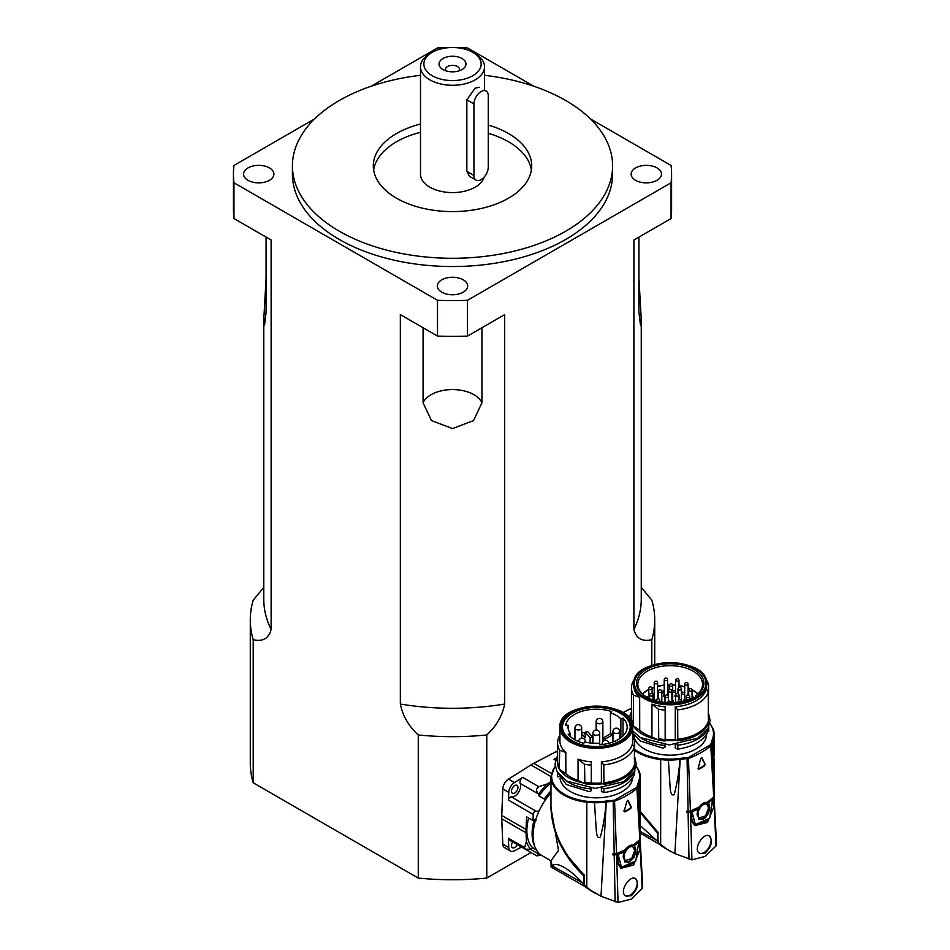 <?xml version="1.0" encoding="UTF-8"?>
<svg xmlns="http://www.w3.org/2000/svg" width="950" height="950" viewBox="0 0 950 950"><rect width="100%" height="100%" fill="white"/><g stroke="black" fill="none" stroke-linecap="round" stroke-linejoin="round"><path stroke-width="1.43" d="M476.057 180.12A10.106 5.843 -60 0 1 473.955 175.489L473.955 103.942A10.106 5.843 -60 0 1 478.372 93.765A10.106 5.843 -60 0 1 486.162 91.058A10.106 5.843 -60 0 1 488.253 95.689L488.253 167.236A10.106 5.843 -60 0 1 483.847 177.412A10.106 5.843 -60 0 1 476.057 180.12L469.526 176.344L466.842 171.38L466.842 99.833L475.154 88.112L479.631 87.281M638.934 237.096L638.934 312.182L640.466 324.959L641.25 319.616L641.25 599.319A188.741 108.965 180 0 1 633.899 629.434L633.899 240.006L671.068 218.547L671.068 182.768L467.507 300.295A219.07 126.481 180 0 1 437.511 300.295L233.961 182.768A219.07 126.481 180 0 1 233.439 174.111A219.07 126.481 180 0 1 233.961 165.454L314.664 118.857M467.507 336.074L504.676 314.604L504.676 704.045A188.741 108.965 180 0 1 400.342 704.045L400.342 314.604L437.511 336.074A219.07 126.481 0 0 0 467.507 336.074L467.507 300.295M486.768 734.967C496.375 726.097 502.336 715.778 504.676 704.045M233.439 174.111L233.439 209.891A219.07 126.481 0 0 0 233.961 218.547L271.13 240.006L271.13 629.434C268.791 638.483 262.817 641.891 253.211 639.682A202.219 116.755 180 0 1 250.289 619.911L250.289 763.004A202.219 116.755 0 0 0 253.211 782.788L418.261 878.073L418.261 734.979A202.219 116.755 180 0 0 486.768 734.979L486.768 878.073L531.026 852.518M633.899 629.434C636.227 638.483 642.2 641.891 651.807 639.682L651.807 665.404M250.289 619.911A202.219 116.755 180 0 1 253.211 600.139L263.779 587.373M266.083 278.207L263.779 319.616L264.563 324.959L266.083 312.182L266.083 237.096M271.13 569.204L271.13 322.869M651.807 639.694A202.219 116.755 180 0 0 654.728 619.911A202.219 116.755 180 0 0 651.807 600.139L641.25 587.373M641.25 319.616L638.934 278.207M400.342 704.045C402.681 715.778 408.654 726.097 418.261 734.967M423.082 327.738L423.082 402.824L431.49 420.589L452.509 428.581L473.539 420.589L481.935 402.824L481.935 327.738M418.261 878.073A202.219 116.755 0 0 0 486.768 878.073M371.106 86.272L437.511 47.928A219.07 126.481 180 0 1 448.59 47.654M671.068 218.547A219.07 126.481 0 0 0 671.579 209.891L671.579 174.111A219.07 126.481 180 0 1 671.068 182.768M253.211 639.694L253.211 782.788M458.969 70.87A6.971 4.026 0 0 0 459.479 69.362A6.971 4.026 0 0 0 452.509 65.336A6.971 4.026 0 0 0 445.55 69.362A6.971 4.026 0 0 0 446.061 70.87M462.044 69.54A13.478 7.778 180 0 1 442.973 69.54A13.478 7.778 180 0 1 442.973 58.532A13.478 7.778 180 0 1 462.044 58.532A13.478 7.778 180 0 1 462.044 69.54L462.044 69.54M432.25 75.739A28.643 16.542 180 0 1 432.25 52.345A28.643 16.542 180 0 1 472.767 52.345A28.643 16.542 180 0 1 472.767 75.739A28.643 16.542 180 0 1 432.25 75.739M432.25 52.345L429.875 53.723A32.015 18.489 0 0 0 420.494 66.797A32.015 18.489 0 0 0 429.875 79.859A32.015 18.489 0 0 0 464.764 83.873A32.015 18.489 0 0 0 484.524 66.797A32.015 18.489 0 0 0 475.154 53.723L472.767 52.345M484.096 177.139A32.015 18.489 180 0 1 462.294 191.71A32.015 18.489 180 0 1 429.875 187.186A32.015 18.489 180 0 1 420.494 174.111L420.494 66.797M484.524 75.299A160.087 92.423 180 0 1 612.596 165.858A160.087 92.423 180 0 1 513.772 251.251A160.087 92.423 180 0 1 339.316 231.218A160.087 92.423 180 0 1 292.422 165.858A160.087 92.423 180 0 1 420.494 75.299M612.596 165.858L612.596 174.111A160.087 92.423 180 0 1 513.772 259.504A160.087 92.423 180 0 1 339.316 239.471A160.087 92.423 180 0 1 292.422 174.111L292.422 165.858M420.494 124.034A79.206 45.731 0 0 0 373.314 165.858A79.206 45.731 0 0 0 396.506 198.194A79.206 45.731 0 0 0 482.826 208.109A79.206 45.731 0 0 0 531.715 165.858A79.206 45.731 0 0 0 488.253 125.056M531.394 169.991A79.206 45.731 0 0 0 488.253 133.309M420.494 132.287A79.206 45.731 0 0 0 373.635 169.991M233.961 218.547L233.961 182.768M456.428 47.654A219.07 126.481 180 0 1 467.507 47.928L533.912 86.272M590.354 118.857L671.068 165.454A219.07 126.481 180 0 1 671.579 174.111M437.511 336.074L437.511 300.295M441.786 292.184A15.164 8.752 0 0 0 458.316 294.084A15.164 8.752 0 0 0 467.673 285.998A15.164 8.752 0 0 0 452.509 277.246A15.164 8.752 0 0 0 437.344 285.998A15.164 8.752 0 0 0 441.786 292.184M247.998 180.31A15.164 8.752 0 0 0 264.527 182.198A15.164 8.752 0 0 0 273.885 174.111A15.164 8.752 0 0 0 258.721 165.359A15.164 8.752 0 0 0 243.556 174.111A15.164 8.752 0 0 0 247.998 180.31M635.574 180.31A15.164 8.752 0 0 0 652.104 182.198A15.164 8.752 0 0 0 661.473 174.111A15.164 8.752 0 0 0 646.297 165.359A15.164 8.752 0 0 0 631.133 174.111A15.164 8.752 0 0 0 635.574 180.31M585.758 887.015L551.119 867.018L550.964 861.781L552.52 866.127L584.571 883.999M552.52 866.127C555.227 860.748 569.869 868.751 583.312 883.714A67.403 38.914 120 0 0 583.526 884.023M584.333 883.666L583.312 883.714M584.238 874.938L584.084 875.722M550.964 807.084L550.964 807.975C552.294 833.471 563.196 856.057 583.68 875.734L583.68 883.892M550.964 792.894A43.819 25.294 120 0 0 542.141 855.712L550.964 860.807L558.529 850.357L550.964 807.975M550.976 860.819L550.964 861.781M612.976 854.941L614.341 854.727A2.696 1.556 0 0 0 615.695 854.477A81.843 47.251 0 0 0 616.146 854.311L616.823 854.703A83.291 48.082 180 0 1 616.574 854.798L612.976 854.941A9416.246 5670.158 117.8 0 0 612.94 853.812L616.538 853.67L625.148 849.811C627.95 846.189 630.658 844.621 633.258 845.108L640.395 839.135L638.543 799.805L640.336 838.862M639.54 848.659L638.899 841.605L640.027 843.648L640.264 848.837L633.591 865.094L620.967 868.276L616.811 862.386L617.108 854.976M586.732 887.953L591.921 891.314L586.732 887.953L584.131 885.008L591.09 890.542L601.006 896.254L618.07 902.5L631.358 899.044L642.141 888.594L642.509 886.041M640.158 839.266L642.675 886.789M640.395 839.966L639.92 841.332A80.323 46.372 180 0 1 639.742 841.474L639.065 841.082A81.843 47.251 0 0 0 639.35 840.821A2.696 1.556 0 0 0 639.718 840.322M586.791 887.276L586.815 802.216A44.626 25.733 0 0 0 594.51 802.714L596.196 829.303C596.6 836.285 598.001 838.838 600.4 836.986C603.511 824.992 605.376 813.342 605.981 802.026L614.887 801.04C623.913 797.584 631.418 793.25 637.403 788.049L639.053 782.931L639.706 806.621L640.276 793.689M636.037 766.389A43.985 25.389 180 0 1 638.732 771.388A43.926 25.365 180 0 1 639.587 775.77A43.985 25.389 180 0 1 638.4 782.289A47.642 27.503 180 0 1 638.269 782.586L636.844 787.301L614.519 800.197L606.349 801.016A47.453 27.396 180 0 1 605.827 801.099A43.985 25.389 180 0 1 594.534 801.776A43.961 25.377 180 0 1 586.946 801.289A43.985 25.389 180 0 1 555.204 766.389M634.897 770.26L634.363 773.799M632.7 777.706A36.397 21.019 180 0 1 597.063 797.822A36.397 21.019 180 0 1 560.061 778.549M558.992 776.803L557.413 776.803L557.413 772.35M638.4 782.289L639.053 782.931A44.662 25.781 0 0 0 640.276 776.946L640.264 776.293A44.603 25.757 -0.1 0 0 639.398 771.863L638.732 771.388M623.627 810.778L624.186 811.11A555.607 419.116 -95.7 0 0 626.846 801.289L628.164 800.529A556.106 173.767 43.4 0 1 631.263 807.013L630.681 808.581A80.786 46.645 180 0 1 624.934 811.918L624.186 811.11M631.691 858.586L634.707 850.559L633.08 847.056C628.591 843.921 620.113 857.636 625.86 860.391L631.691 858.586M620.623 868.062L634.398 862.897M625.528 860.178L625.183 860.011C619.436 857.244 627.962 843.564 632.439 846.688L632.748 846.889M624.578 861.769L629.232 861.294L633.662 856.152L635.217 849.347L634.078 844.966A81.843 47.251 0 0 0 637.818 842.127L638.495 842.519M621.359 866.934L617.963 853.587A81.843 47.251 0 0 0 622.879 851.426L623.758 852.15L624.898 861.982L629.221 862.018L633.876 857.422L635.514 853.231L635.823 848.956L634.078 844.966M617.702 853.872L618.379 854.264L617.821 861.318L619.068 864.571L621.704 867.148L635.776 860.914L638.685 842.543L634.719 845.334M603.773 764.916L603.939 784.261A38.926 22.479 0 0 0 634.505 766.614L634.374 747.258L632.379 743.957A36.397 21.019 0 0 1 601.398 761.841L603.773 764.916A38.76 22.372 0 0 0 634.374 747.258M603.939 784.261L601.398 783.038A36.397 21.019 180 0 1 591.292 783.038L591.292 761.841L591.292 783.038M584.867 783.703L578.075 780.413L578.075 759.228L584.535 764.275L584.867 783.703A38.926 22.479 0 0 0 591.066 784.486M578.075 759.228L578.075 780.413M577.98 780.366A36.397 21.019 180 0 1 565.844 773.692L565.796 752.471L565.844 773.692M565.796 773.656L559.348 769.227L559.645 750.168L565.796 752.471M557.579 758.753A38.926 22.479 0 0 0 557.413 760.843L557.413 762.221A38.926 22.479 0 0 0 559.348 769.227M632.379 738.114L634.731 739.931L634.374 759.204M634.505 771.103L634.505 773.074A46.075 35.91 144.1 0 1 633.994 775.295C629.363 784.379 619.352 790.151 603.939 792.621L603.939 788.666A38.926 22.479 0 0 0 634.398 771.317M572.031 741.166A33.867 19.558 180 0 1 562.459 727.546A33.867 19.558 180 0 1 562.471 727.273M630.206 727.273A33.867 19.558 180 0 1 630.206 727.546A33.867 19.558 180 0 1 620.635 741.166M621.003 740.964L621.003 740.964A34.877 20.14 0 0 0 621.003 712.488A34.877 20.14 0 0 0 571.663 712.488A34.877 20.14 0 0 0 571.663 740.964A34.877 20.14 0 0 0 621.003 740.964M631.239 895.779L625.979 896.099C618.307 892.406 629.696 874.582 635.455 878.607C639.113 883.714 637.711 889.438 631.239 895.779M618.379 854.264L623.758 852.15M559.93 735.276A38.76 22.372 0 0 0 557.579 742.959A38.76 22.372 0 0 0 559.645 750.168M559.93 727.273A36.397 21.019 0 0 0 582.409 746.688A36.397 21.019 0 0 0 622.072 742.128A36.397 21.019 0 0 0 632.379 730.194A36.397 21.019 0 0 0 632.736 727.273C634.837 699.746 557.828 699.746 559.93 727.273L559.93 741.036A36.397 21.019 0 0 0 565.844 752.507M603.773 782.812A38.76 22.372 0 0 0 634.374 765.142M603.939 782.883A38.926 22.479 0 0 0 634.505 765.237M557.413 760.843A38.926 22.479 0 0 0 559.348 767.849M557.579 742.959L557.579 760.843A38.76 22.372 0 0 0 559.645 768.051M567.221 781.541A38.926 22.479 0 0 0 591.066 788.892L591.161 788.286M602.692 788.061L603.939 788.666M634.897 757.803A38.926 22.479 0 0 0 634.731 757.162M584.867 782.325A38.926 22.479 0 0 0 591.066 783.109M584.535 782.159A38.76 22.372 0 0 0 591.078 783.014M634.731 739.931A38.76 22.372 0 0 0 633.033 735.751L632.736 735.419M584.535 764.275A38.76 22.372 0 0 0 591.078 765.13M577.98 759.181A36.397 21.019 0 0 0 591.292 761.841M601.398 788.179L601.398 791.445A1323.861 669.489 46.7 0 1 603.939 792.621M601.398 761.841L601.398 783.038M591.292 788.286L591.292 789.343A6478.715 461.047 92.9 0 0 591.066 790.792L591.066 788.892M591.066 790.792A53.521 24.094 144.3 0 1 589.071 791.623L566.342 784.486L557.555 772.599M624.364 811.585A81.843 47.251 0 0 0 630.123 808.26L630.705 806.693L627.665 800.316M584.131 885.008L584.072 874.926C563.398 855.095 552.366 832.271 550.964 806.431L550.964 776.946A44.662 25.781 0 0 0 586.815 802.216L586.946 801.289M625.575 895.838A9.939 5.736 120 0 0 630.171 895.161A9.939 5.736 120 0 0 636.631 886.54A9.939 5.736 120 0 0 635.301 878.524M572.387 713.165A33.867 19.558 0 0 0 562.459 726.999A33.867 19.558 0 0 0 596.339 746.557A33.867 19.558 0 0 0 630.206 726.999A33.867 19.558 0 0 0 609.294 708.926A33.867 19.558 0 0 0 572.387 713.165M583.787 743.268A30.839 17.801 180 0 1 568.159 734.243L570.475 733.649A28.31 16.34 180 0 1 568.029 726.999A28.31 16.34 180 0 1 568.183 725.242L565.678 725.087A30.839 17.801 180 0 1 611.717 711.574L610.458 712.832A28.31 16.34 180 0 1 620.873 718.841L623.057 718.117A30.839 17.801 180 0 1 627.166 727.059A30.839 17.801 180 0 1 599.64 744.705L599.367 743.244A28.31 16.34 180 0 1 584.82 741.926L583.787 743.268A3.372 1.947 0 0 0 583.811 743.232M623.057 718.117L622.974 735.965M603.167 738.055A11.091 6.401 180 0 1 605.067 739.159L612.75 734.718A21.909 12.647 0 0 0 610.838 733.626L603.167 738.055L603.167 741.321M605.067 739.159L605.067 740.394M581.685 733.044A30.673 17.706 180 0 1 583.621 732.486L585.212 734.279M592.539 737.081A11.091 6.401 0 0 0 590.14 737.794L585.212 732.201A21.909 12.647 0 0 1 587.611 731.5L592.539 737.081L592.539 743.197M590.14 737.794L590.14 742.947M585.212 732.201L585.212 737.711L581.685 733.721M612.94 740.121L612.75 734.718M620.873 718.841L620.873 737.782M610.458 712.832L610.458 733.839M568.183 725.242L568.183 728.757M570.475 733.649L570.475 736.689M557.579 751.046A8.431 4.869 120 0 0 556.213 751.569L533.769 763.325A43.308 25.009 120 0 0 530.919 764.964L508.476 779.131A8.431 4.869 120 0 0 502.799 788.963L501.754 815.48A43.308 25.009 120 0 0 501.754 818.781L502.799 844.087A8.431 4.869 120 0 0 504.545 847.626L510.494 851.069A8.431 4.869 -60 0 1 508.761 847.531L502.799 844.087M521.574 847.068L514.437 850.808A8.431 4.869 -60 0 1 510.494 851.069M508.452 800.102L533.247 814.411A2.529 1.461 -60 0 1 534.244 812.084A2.529 1.461 -60 0 1 536.061 811.205L511.278 796.896A2.529 1.461 -60 0 0 509.461 797.774A2.529 1.461 -60 0 0 508.452 800.102L508.761 792.407A8.431 4.869 -60 0 1 514.437 782.574L508.476 779.131M511.492 791.148A4.548 2.624 120 0 0 512.442 793.226A4.548 2.624 120 0 0 516.99 790.602A4.548 2.624 120 0 0 516.99 785.341A4.548 2.624 120 0 0 513.475 786.564A4.548 2.624 120 0 0 511.492 791.148M512.751 841.973A4.548 2.624 120 0 0 511.492 845.631A4.548 2.624 120 0 0 512.442 847.709A4.548 2.624 120 0 0 517.263 844.574M556.142 758.171L553.933 759.335A4.049 2.339 -60 0 1 555.774 759.181M533.247 814.411L532.997 820.551L526.561 816.834L526.062 829.516A43.308 25.009 -60 0 0 526.062 832.818L526.419 841.486L524.543 847.566L525.184 849.146L509.212 839.931A4.049 2.339 -60 0 1 508.381 838.232L508.761 847.531M520.79 846.616A4.049 2.339 -60 0 1 520.778 846.604L536.762 855.831L541.429 855.273M511.278 796.896A8.431 4.869 120 0 0 518.462 792.466A8.431 4.869 120 0 0 520.184 783.418A4.049 2.339 -60 0 1 522.678 777.373L514.437 782.574M535.515 820.278L532.997 820.551M550.964 790.851A42.132 24.32 120 0 0 544.255 799.009L539.006 795.981A42.132 24.32 -60 0 1 550.964 783.026M547.533 783.857L538.852 786.707C535.99 788.595 535.859 791.018 538.472 793.962A16.293 15.924 -94.2 0 1 538.567 794.057A44.662 25.781 120 0 1 547.533 783.857L550.964 781.696M526.419 841.486A44.662 25.781 120 0 0 530.777 849.336A8.431 4.869 120 0 1 532.653 847.732A42.132 24.32 -60 0 1 528.628 818.033M539.006 795.981A8.431 4.869 120 0 0 538.567 794.057M525.184 849.146L530.646 849.359A16.293 8.217 -6.1 0 1 530.777 849.336M539.837 854.074A44.662 25.781 120 0 1 538.567 853.836A8.431 4.869 120 0 0 538.769 853.053M538.567 853.836A16.293 5.071 -12.7 0 1 538.472 853.884L536.762 855.831M539.256 810.611A8.431 4.869 -60 0 1 536.061 811.205M544.255 799.009L545.217 800.232M536.418 849.906L532.653 847.732M640.3 831.499L658.445 841.344M640.288 825.669L657.198 841.059A67.403 38.914 120 0 0 657.412 841.367M658.219 841.011L657.198 841.059M658.113 832.283L657.958 833.067M640.276 812.701L657.554 833.079L657.554 841.249M659.644 844.36L640.3 833.197M686.85 812.286L688.216 812.084A2.696 1.556 0 0 0 689.569 811.822A81.843 47.251 0 0 0 690.021 811.656L690.709 812.048A83.291 48.082 180 0 1 690.448 812.155L686.85 812.286A9416.246 5670.158 117.8 0 0 686.814 811.158L690.413 811.015L699.022 807.156C701.824 803.534 704.532 801.966 707.144 802.453L714.269 796.48L712.417 757.15L714.222 796.207M713.414 806.016L712.773 798.95L713.901 801.004L714.151 806.182L707.477 822.439L694.854 825.621L690.686 819.731L690.982 812.321M669.833 850.998L660.606 845.298L658.018 842.353L667.078 849.312L674.88 853.611L691.944 859.845L705.244 856.389L716.015 845.951L716.395 843.386M714.032 796.611L716.561 844.134M714.269 797.323L713.794 798.677A80.323 46.372 180 0 1 713.616 798.819L712.939 798.428A81.843 47.251 0 0 0 713.236 798.166A2.696 1.556 0 0 0 713.604 797.668M660.666 844.621L660.689 759.572A44.626 25.733 0 0 0 668.396 760.071L670.071 786.659C670.486 793.63 671.876 796.183 674.274 794.342C677.398 782.349 679.262 770.688 679.856 759.371L688.762 758.385C697.787 754.941 705.292 750.607 711.277 745.394L712.939 740.276L713.581 763.966L714.151 751.034M709.793 723.568A43.985 25.389 180 0 1 712.619 728.733A43.926 25.365 180 0 1 713.462 733.115A43.985 25.389 180 0 1 712.274 739.634A47.642 27.503 180 0 1 712.156 739.931L710.719 744.658L688.394 757.542L680.224 758.361A47.453 27.396 180 0 1 679.701 758.444A43.985 25.389 180 0 1 668.408 759.121A43.961 25.377 180 0 1 660.82 758.634A43.985 25.389 180 0 1 634.731 749.301M708.783 726.774L708.783 731.108L708.035 731.156M706.61 734.172A36.397 21.019 180 0 1 670.866 755.167A36.397 21.019 180 0 1 633.84 734.932M633.341 734.148L632.736 734.148M712.274 739.634L712.939 740.276A44.662 25.781 0 0 0 714.151 734.291A44.662 25.781 0 0 0 714.139 733.649A44.603 25.757 -0.1 0 0 713.272 729.208L712.619 728.733M705.137 764.358L704.556 765.926A80.786 46.645 180 0 1 698.808 769.262L698.072 768.455A555.607 419.116 -95.7 0 0 700.732 758.646L702.038 757.874A556.106 173.767 43.4 0 1 705.137 764.37L701.551 757.661M705.565 815.931L708.593 807.904L706.966 804.401C702.466 801.266 693.987 814.981 699.734 817.748L705.565 815.931M694.498 825.408L708.273 820.242M699.402 817.523L699.057 817.356C693.322 814.589 701.848 800.909 706.313 804.033L706.622 804.246M707.952 802.311A81.843 47.251 0 0 0 711.693 799.472L712.369 799.864L708.593 802.691L707.952 802.311L708.451 803.261M695.234 824.279L691.837 810.944A81.843 47.251 0 0 0 696.754 808.783L697.633 809.495L698.784 819.328L703.095 819.363L705.613 817.606L708.641 812.927L709.769 807.334L708.593 802.691M698.452 819.126L703.107 818.639L707.548 813.509L709.104 806.693L707.797 802.881M691.588 811.217L692.265 811.609L691.707 818.663L692.954 821.916L695.578 824.493L709.65 818.259L712.559 799.888M677.647 709.887L677.813 740.786A38.926 22.479 0 0 0 708.391 723.128L708.249 692.217L706.254 688.916A36.397 21.019 0 0 1 675.272 706.812L677.647 709.887A38.76 22.372 0 0 0 708.249 692.217M677.813 740.786L675.272 739.551A36.397 21.019 180 0 1 665.166 739.551L665.166 706.812L665.166 739.551M658.742 740.216L651.949 736.927L651.949 704.188L658.409 709.234L658.742 740.216A38.926 22.479 0 0 0 664.941 741.012M651.949 704.188L651.949 736.927M651.854 736.891A36.397 21.019 180 0 1 639.718 730.217L639.671 697.443L639.718 730.217M639.671 730.182L633.222 725.741L633.519 695.127L639.671 697.443M631.453 715.279A38.926 22.479 0 0 0 631.287 717.369L631.287 718.746A38.926 22.479 0 0 0 631.904 722.724M632.142 723.437A38.926 22.479 0 0 0 633.222 725.741M706.254 683.086L708.617 684.891L708.249 715.73M708.391 727.629L708.391 729.6A46.075 35.91 144.1 0 1 707.869 731.821C703.249 740.905 693.227 746.676 677.813 749.146L677.813 745.192A38.926 22.479 0 0 0 708.284 727.842M694.367 697.953A29.248 16.886 0 0 0 692.063 696.243M688.703 694.379A29.248 16.886 0 0 0 688.085 694.094M684.712 692.799A29.248 16.886 0 0 0 681.376 691.849M675.569 690.864A29.248 16.886 0 0 0 672.683 690.638M668.598 690.602A29.248 16.886 0 0 0 667.601 690.65M664.228 690.935A29.248 16.886 0 0 0 661.794 691.291M658.445 692.004A29.248 16.886 0 0 0 657.602 692.229M654.229 693.322A29.248 16.886 0 0 0 652.508 694.023M648.767 695.982A29.248 16.886 0 0 0 646.879 697.288A32.359 18.679 0 0 1 637.854 684.439A32.359 18.679 0 0 1 670.213 665.665A32.359 18.679 0 0 1 702.561 684.439A32.359 18.679 0 0 1 695.341 696.113L696.006 695.768A33.701 19.463 0 0 0 692.645 668.717A33.701 19.463 0 0 0 645.703 669.881A33.701 19.463 0 0 0 646.38 697.003A33.701 19.463 0 0 0 691.909 698.131A3.372 1.947 180 0 0 696.101 696.243A3.372 1.947 180 0 0 696.006 695.768M695.329 697.49L695.341 696.113M705.114 853.124L699.853 853.444C692.182 849.751 703.57 831.927 709.329 835.964C712.999 841.059 711.586 846.783 705.114 853.124M692.265 811.609L697.633 809.495M634.814 678.811A38.76 22.372 0 0 0 631.453 687.919A38.76 22.372 0 0 0 633.519 695.127M633.816 683.798A36.397 21.019 0 0 0 656.284 703.214A36.397 21.019 0 0 0 695.946 698.654A36.397 21.019 0 0 0 706.254 686.719A36.397 21.019 0 0 0 706.61 683.798C708.724 656.26 631.703 656.26 633.816 683.798L633.816 685.995A36.397 21.019 0 0 0 639.718 697.466M677.647 739.326A38.76 22.372 0 0 0 708.249 721.668M677.813 739.409A38.926 22.479 0 0 0 708.391 721.762M631.287 717.369A38.926 22.479 0 0 0 633.222 724.363M631.453 687.919L631.453 717.369A38.76 22.372 0 0 0 633.519 724.577M641.107 738.067A38.926 22.479 0 0 0 664.941 745.418L665.036 744.8M676.566 744.586L677.813 745.192M708.783 714.329A38.926 22.479 0 0 0 708.617 713.688M658.742 738.839A38.926 22.479 0 0 0 664.941 739.634M658.409 738.684A38.76 22.372 0 0 0 664.964 739.539M708.617 684.891A38.76 22.372 0 0 0 706.907 680.722L705.898 679.582M658.409 709.234A38.76 22.372 0 0 0 664.964 710.089M651.854 704.14A36.397 21.019 0 0 0 665.166 706.812M675.272 744.705L675.272 747.959A1323.861 669.465 46.7 0 1 677.813 749.146M675.272 706.812L675.272 739.551M665.166 744.812L665.166 745.857A6478.715 461.047 92.9 0 0 664.941 747.318L664.941 745.418M664.941 747.318A53.521 24.094 144.3 0 1 662.946 748.137L640.217 741L632.736 733.068M698.238 768.93A81.843 47.251 0 0 0 703.998 765.605L704.579 764.038M642.568 694.046A32.181 18.584 180 0 1 648.767 689.712M652.092 688.216A32.181 18.584 180 0 1 654.229 687.444M657.602 686.47A32.181 18.584 180 0 1 664.228 685.306M667.601 685.045A32.181 18.584 180 0 1 669.216 684.998M672.659 685.045A32.181 18.584 180 0 1 675.569 685.247M678.989 685.686A32.181 18.584 180 0 1 684.712 686.981M688.085 688.121A32.181 18.584 180 0 1 689.629 688.75M692.028 689.914A32.181 18.584 180 0 1 697.858 694.046M658.018 842.353L657.958 832.271L640.276 811.371M699.461 853.195A9.939 5.736 120 0 0 704.057 852.506A9.939 5.736 120 0 0 710.505 843.897A9.939 5.736 120 0 0 709.175 835.881M684.712 694.854A25.614 14.784 0 0 0 681.376 693.738M675.569 692.586A25.614 14.784 0 0 0 672.683 692.324M668.527 692.289A25.614 14.784 0 0 0 667.601 692.336M664.228 692.669A25.614 14.784 0 0 0 661.818 693.072M658.445 693.916A25.614 14.784 0 0 0 657.602 694.177M654.229 695.495A25.614 14.784 0 0 0 654.039 695.578L654.111 695.626A25.508 14.725 0 0 0 652.947 696.196M672.683 700.269A2.411 1.389 180 0 1 673.134 701.789A2.411 1.389 180 0 1 671.899 702.501M684.463 700.874A2.411 1.389 180 0 1 684.202 700.625A2.411 1.389 180 0 1 684.712 699.057M675.676 697.146A2.411 1.389 180 0 1 675.082 696.682A2.411 1.389 180 0 1 675.569 695.127M667.601 694.64A2.411 1.389 180 0 1 668.254 695.97M664.988 696.932A2.411 1.389 180 0 1 663.717 696.207A2.411 1.389 180 0 1 664.228 694.64M656.426 700.15A2.411 1.389 180 0 1 653.707 699.366A2.411 1.389 180 0 1 654.206 697.811A2.411 1.389 180 0 1 654.229 697.799M657.602 697.799A2.411 1.389 180 0 1 658.326 698.761M653.932 699.592A2.019 1.164 180 0 1 654.229 698.701M654.621 699.972A1.686 0.974 180 0 1 654.229 699.342L654.229 682.836A1.686 0.974 0 0 0 654.716 683.525A1.686 0.974 0 0 0 657.103 683.525A1.686 0.974 0 0 0 657.602 682.836A1.686 1.686 0 0 0 655.916 681.15A1.686 1.686 0 0 0 654.229 682.836M663.931 696.433A2.019 1.164 180 0 1 664.228 695.543M664.62 696.813A1.686 0.974 180 0 1 664.228 696.196L664.228 679.678A1.686 0.974 0 0 0 664.727 680.366A1.686 0.974 0 0 0 667.102 680.366A1.686 0.974 0 0 0 667.601 679.678A1.686 1.686 0 0 0 665.914 677.991A1.686 1.686 0 0 0 664.228 679.678M675.307 696.908A2.019 1.164 180 0 1 675.569 696.029M675.676 697.003A1.71 0.986 180 0 1 675.569 696.659L675.569 680.153A1.71 0.986 0 0 0 676.626 681.055A1.71 0.986 0 0 0 678.49 680.841A1.71 0.986 0 0 0 678.989 680.153C677.73 677.908 676.602 677.908 675.569 680.153M684.428 700.851A2.019 1.164 180 0 1 684.712 699.96M684.748 700.803A1.686 0.974 180 0 1 684.712 700.601L684.712 684.095A1.686 0.974 0 0 0 685.211 684.784A1.686 0.974 0 0 0 687.586 684.784A1.686 0.974 0 0 0 688.085 684.095A1.686 1.686 0 0 0 686.399 682.409A1.686 1.686 0 0 0 684.712 684.095M672.683 701.183A2.019 1.164 180 0 1 672.909 702.026M669.192 689.748L669.192 685.271A1.746 1.009 0 0 0 670.273 686.197A1.746 1.009 0 0 0 672.172 685.971A1.746 1.009 0 0 0 672.683 685.271L672.683 701.777A1.746 1.009 180 0 1 672.374 702.335M631.453 708.391A8.431 4.869 120 0 0 630.099 708.926L622.903 712.69M629.66 715.706L627.891 716.633A4.049 2.339 -60 0 1 629.434 716.431M271.13 629.434A188.741 108.965 180 0 1 263.779 599.319L263.779 319.616M481.935 402.824A30.329 17.516 0 0 0 452.509 389.571A30.329 17.516 0 0 0 423.082 402.824M616.574 854.798L616.645 857.149M639.92 841.332L640.027 843.648M640.264 848.837L642.141 888.594M606.349 801.016L601.006 896.254M640.276 797.762L640.276 776.946A44.662 25.781 0 0 0 640.264 776.304L639.587 775.77L640.264 776.304M594.534 801.776L594.51 802.714A44.662 25.781 0 0 0 605.981 802.026L605.827 801.099M636.844 787.301L639.861 840.204M616.538 853.67L614.519 800.197M614.199 853.943L613.154 800.446M637.284 786.517L637.961 787.063L638.543 799.805M638.269 782.586L638.922 783.239L639.564 821.726M639.481 844.182L639.599 847.578M614.341 854.727L614.294 853.611M621.597 741.309A35.72 20.627 0 0 0 605.577 706.8A35.72 20.627 0 0 0 561.83 732.058A35.72 20.627 0 0 0 621.597 741.309M616.811 862.386L618.07 902.5M614.222 855.083L615.125 901.859M633.911 845.536L634.564 845.916M618.628 853.979L617.963 853.587M557.413 761.033A38.249 22.088 0 0 0 557.686 764.893M559.503 769.334A38.249 22.088 0 0 0 583.395 782.978M591.138 783.988A38.249 22.088 0 0 0 602.858 783.738M612.94 731.5A3.372 1.947 0 0 0 613.926 732.877A3.372 1.947 0 0 0 618.688 732.877A3.372 1.947 0 0 0 619.673 731.5A3.372 3.372 0 0 0 616.312 728.127A3.372 3.372 0 0 0 612.94 731.5L612.94 741.998M596.125 721.798A3.372 1.947 0 0 0 597.111 723.176A3.372 1.947 0 0 0 601.884 723.176A3.372 1.947 0 0 0 602.87 721.798A3.372 3.372 0 0 0 599.497 718.426A3.372 3.372 0 0 0 596.125 721.798L596.125 729.968M574.952 728.033A3.372 1.947 0 0 0 575.938 729.398A3.372 1.947 0 0 0 580.699 729.398A3.372 1.947 0 0 0 581.685 728.033A3.372 3.372 0 0 0 578.312 724.66A3.372 3.372 0 0 0 574.952 728.033L574.952 739.824M578.669 741.582A3.372 1.947 0 0 0 578.669 741.594L578.669 741.582A3.372 3.372 0 0 1 582.029 738.209A3.372 3.372 0 0 1 585.402 741.582A3.372 1.947 0 0 1 585.307 742.057M602.146 744.479L602.146 743.731A3.372 1.947 0 0 0 602.383 744.456M592.966 733.329A3.372 1.947 0 0 0 593.952 734.706A3.372 1.947 0 0 0 598.714 734.706A3.372 1.947 0 0 0 599.699 733.329A3.372 3.372 0 0 0 596.339 729.956A3.372 3.372 0 0 0 592.966 733.329L592.966 743.232M508.761 792.407L502.799 788.963M557.579 752.364L556.213 751.569M526.062 829.516L501.754 815.48M526.062 832.818L501.754 818.781M524.543 847.566L508.381 838.232M538.852 786.707L522.678 777.373M520.184 783.418L538.472 793.962M551.356 773.478L533.769 763.325M550.964 776.542L530.919 764.964M553.933 759.335L555.477 760.226M538.472 853.884L530.646 849.359M534.043 820.432A42.132 24.32 120 0 0 534.791 846.45M534.185 819.898L536.489 820.467M690.448 812.155L690.519 814.494M713.794 798.677L713.901 801.004M714.151 806.182L716.015 845.951M680.224 758.361L674.88 853.611M668.408 759.121L668.396 760.071A44.662 25.781 0 0 0 679.856 759.371L679.701 758.444M710.719 744.658L713.735 797.549M690.413 811.015L688.394 757.542M688.085 811.3L687.04 757.791M711.158 743.862L711.835 744.408L712.417 757.15M712.156 739.931L712.809 740.584L713.438 779.071M714.151 755.107L714.139 733.637L713.248 729.066L709.876 723.128M634.731 750.476A44.662 25.781 0 0 0 660.689 759.572L660.82 758.634M713.355 801.539L713.486 804.923M688.216 812.084L688.168 810.956M697.977 693.939A32.181 18.584 0 0 0 691.956 689.641M689.89 688.643A32.181 18.584 0 0 0 688.085 687.895M684.712 686.755A32.181 18.584 0 0 0 678.989 685.461M675.569 685.021A32.181 18.584 0 0 0 672.624 684.819M669.263 684.772A32.181 18.584 0 0 0 667.601 684.819M664.228 685.081A32.181 18.584 0 0 0 657.602 686.244M654.229 687.218A32.181 18.584 0 0 0 652.033 688.014M648.767 689.486A32.181 18.584 0 0 0 642.449 693.939M695.471 697.834A35.72 20.627 0 0 0 679.464 663.326A35.72 20.627 0 0 0 635.704 688.584A35.72 20.627 0 0 0 695.471 697.834M690.686 819.731L691.944 859.845M688.097 812.428L688.999 859.204M692.514 811.324L691.837 810.944M631.287 717.559A38.249 22.088 0 0 0 631.56 721.418M633.377 725.847A38.249 22.088 0 0 0 657.269 739.504M665.024 740.513A38.249 22.088 0 0 0 676.744 740.264M686.767 697.371A1.686 0.974 0 0 0 689.154 697.371A1.686 0.974 0 0 0 689.641 696.682A1.686 1.686 0 0 0 687.954 694.996A1.686 1.686 0 0 0 686.28 696.682A1.686 0.974 0 0 0 686.767 697.371M678.217 702.145L678.217 701.337A1.686 0.974 0 0 0 678.716 702.026A1.686 0.974 0 0 0 678.787 702.062M681.589 701.337L681.589 701.563A1.686 0.974 0 0 0 681.589 701.337A1.686 1.686 0 0 0 679.903 699.651A1.686 1.686 0 0 0 678.217 701.337M658.113 701.409A1.686 0.974 0 0 0 659.288 701.124A1.686 0.974 0 0 0 659.775 700.435A1.686 1.686 0 0 0 658.089 698.749A1.686 1.686 0 0 0 656.403 700.435A1.686 0.974 0 0 0 656.901 701.124M650.073 695.851A1.686 0.974 0 0 0 652.46 695.851A1.686 0.974 0 0 0 652.947 695.163A1.686 1.686 0 0 0 651.261 693.476A1.686 1.686 0 0 0 649.574 695.163A1.686 0.974 0 0 0 650.073 695.851M649.266 689.296A1.686 0.974 0 0 0 651.641 689.296A1.686 0.974 0 0 0 652.139 688.607A1.686 1.686 0 0 0 650.453 686.921A1.686 1.686 0 0 0 648.767 688.607A1.686 0.974 0 0 0 649.266 689.296M689.189 690.947A1.686 0.974 0 0 0 691.576 690.947A1.686 0.974 0 0 0 692.063 690.258A1.686 1.686 0 0 0 690.377 688.572A1.686 1.686 0 0 0 688.703 690.258A1.686 0.974 0 0 0 689.189 690.947M678.49 689.736A1.686 0.974 0 0 0 680.877 689.736A1.686 0.974 0 0 0 681.376 689.047A1.686 1.686 0 0 0 679.689 687.361A1.686 1.686 0 0 0 678.003 689.047A1.686 0.974 0 0 0 678.49 689.736M669.026 691.778A1.686 0.974 0 0 0 671.401 691.778A1.686 0.974 0 0 0 671.899 691.089A1.686 1.686 0 0 0 670.213 689.403A1.686 1.686 0 0 0 668.527 691.089A1.686 0.974 0 0 0 669.026 691.778M676.174 695.899A1.686 0.974 0 0 0 678.549 695.899A1.686 0.974 0 0 0 679.048 695.21A1.686 1.686 0 0 0 677.362 693.536A1.686 1.686 0 0 0 675.676 695.21A1.686 0.974 0 0 0 676.174 695.899M665.487 697.241A1.686 0.974 0 0 0 667.874 697.241A1.686 0.974 0 0 0 668.361 696.552A1.686 1.686 0 0 0 666.674 694.877A1.686 1.686 0 0 0 664.988 696.552A1.686 0.974 0 0 0 665.487 697.241M658.932 692.194A1.686 0.974 0 0 0 661.319 692.194A1.686 0.974 0 0 0 661.818 691.505A1.686 1.686 0 0 0 660.131 689.819A1.686 1.686 0 0 0 658.445 691.505A1.686 0.974 0 0 0 658.932 692.194M631.453 709.709L630.099 708.926M628.116 716.858L629.185 717.476M473.955 175.489L466.842 171.38M473.955 103.942L466.842 99.833M654.728 619.911L654.728 664.513M484.524 90.107L484.524 66.797M640.264 776.293L639.374 771.721L636.108 765.914M555.133 765.914L550.964 776.946M638.507 798.998L638.554 800.102M633.08 847.056L632.439 846.688M625.86 860.391L625.183 860.011M621.704 867.148L621.003 866.744M640.312 837.496L640.276 802.299M638.637 842.484L637.961 842.092M623.711 851.806L623.057 851.426M617.025 854.703L616.348 854.311M632.736 744.539L632.736 727.273M595.959 893.653L591.945 891.326M557.579 755.333L555.002 763.99L556.961 771.554L566.319 781.007L595.329 788.429L623.853 781.648L634.149 771.804L636.227 763.895L634.849 757.589M550.964 806.431C551.261 818.413 554.111 830.146 559.538 841.617L567.447 855.76L584.191 875.211M619.673 738.637L619.673 731.5M602.87 741.641L602.87 721.798M581.685 738.233L581.685 728.033M608.855 743.268A3.372 3.372 0 0 0 605.281 740.371A3.372 3.372 0 0 0 602.146 743.731M599.699 744.693L599.699 733.329M712.381 756.342L712.429 757.447M706.966 804.401L706.313 804.033M699.734 817.748L699.069 817.356M695.578 824.493L694.877 824.089M714.198 794.865L714.151 758.896M712.512 799.829L711.835 799.437M697.597 809.151L696.944 808.771M690.911 812.06L690.222 811.656M706.61 689.498L706.61 683.798M665.807 848.671L660.725 845.393M632.736 730.989L640.205 737.521L669.216 744.943L697.727 738.162L708.023 728.318L710.113 720.421L708.724 714.103M631.453 711.859L629.102 717.962M640.276 811.502L657.958 832.461M689.641 699.141L689.641 696.682M686.28 700.352L686.28 696.682M670.451 702.703A1.686 1.686 0 0 0 668.812 701.053A1.686 1.686 0 0 0 667.09 702.62M659.775 701.741L659.775 700.435M652.947 699.96L652.947 695.163M649.574 698.63L649.574 695.163M652.139 693.726L652.139 688.607M648.767 698.25L648.767 688.607M657.602 698.82L657.602 682.836M667.601 695.139L667.601 679.678M678.989 687.515L678.989 680.153M688.085 694.996L688.085 684.095M692.063 698.155L692.063 690.258M688.703 695.163L688.703 690.258M681.376 700.506L681.376 689.047M678.003 693.654L678.003 689.047M672.683 685.271C671.793 682.955 670.629 682.955 669.192 685.271M671.899 702.679L671.899 691.089M668.527 701.064L668.527 691.089M679.048 699.889L679.048 695.21M675.676 702.442L675.676 695.21M668.361 701.1L668.361 696.552M664.988 702.466L664.988 696.552M661.818 702.086L661.818 691.505M658.445 698.784L658.445 691.505"/></g></svg>
